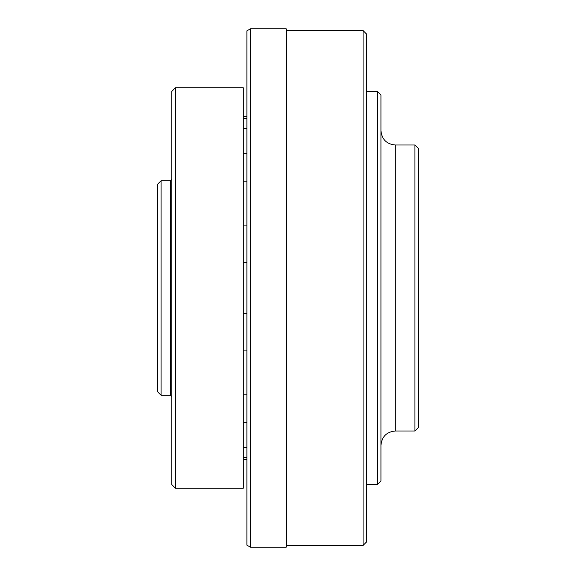 <?xml version="1.0" encoding="UTF-8"?>
<svg xmlns="http://www.w3.org/2000/svg" width="576" height="576" viewBox="0 0 576 576"><rect width="100%" height="100%" fill="white"/><g stroke="black" fill="none" stroke-linecap="round" stroke-linejoin="round"><path stroke-width="0.86" d="M380.952 130.694C381.802 139.378 386.568 144.144 395.258 144.994L414.922 144.994L414.922 431.006L395.258 431.006L395.258 144.994M380.952 481.061L380.952 94.939L377.381 91.368L377.381 484.632L380.952 481.061M414.922 431.006L418.493 427.435L418.493 148.565L414.922 144.994M366.653 91.368L377.381 91.368M363.082 288L363.082 545.414L366.653 541.836L366.653 34.164L363.082 30.586L363.082 288M250.459 288L250.459 28.8L286.214 28.8L286.214 547.2L250.459 547.2L250.459 288M250.459 28.8L246.888 30.866L246.888 545.134L250.459 547.2M175.385 87.79L171.806 91.368L171.806 484.632L175.385 488.21L175.385 87.79L243.31 87.79L243.31 488.21L175.385 488.21M170.374 395.258L161.078 395.258L161.078 180.742L170.374 180.742L170.374 395.258L171.806 396.684M161.078 180.742L157.507 184.32L157.507 391.68L161.078 395.258M246.888 262.656L243.31 262.656M243.31 225.086L246.888 225.086M243.31 313.344L246.888 313.344M246.888 350.914L243.31 350.914M243.31 394.812L246.888 394.812M246.888 422.316L243.31 422.316M243.31 447.66L246.888 447.66M246.888 457.726L243.31 457.726M243.31 118.274L246.888 118.274M246.888 128.34L243.31 128.34M243.31 153.684L246.888 153.684M246.888 181.188L243.31 181.188M395.258 431.006C386.568 431.856 381.802 436.622 380.952 445.306M366.653 484.632L377.381 484.632M286.214 545.414L363.082 545.414M286.214 30.586L363.082 30.586M170.374 180.742L171.806 179.316M243.31 116.395L246.888 116.395M243.31 459.605L246.888 459.605"/></g></svg>

